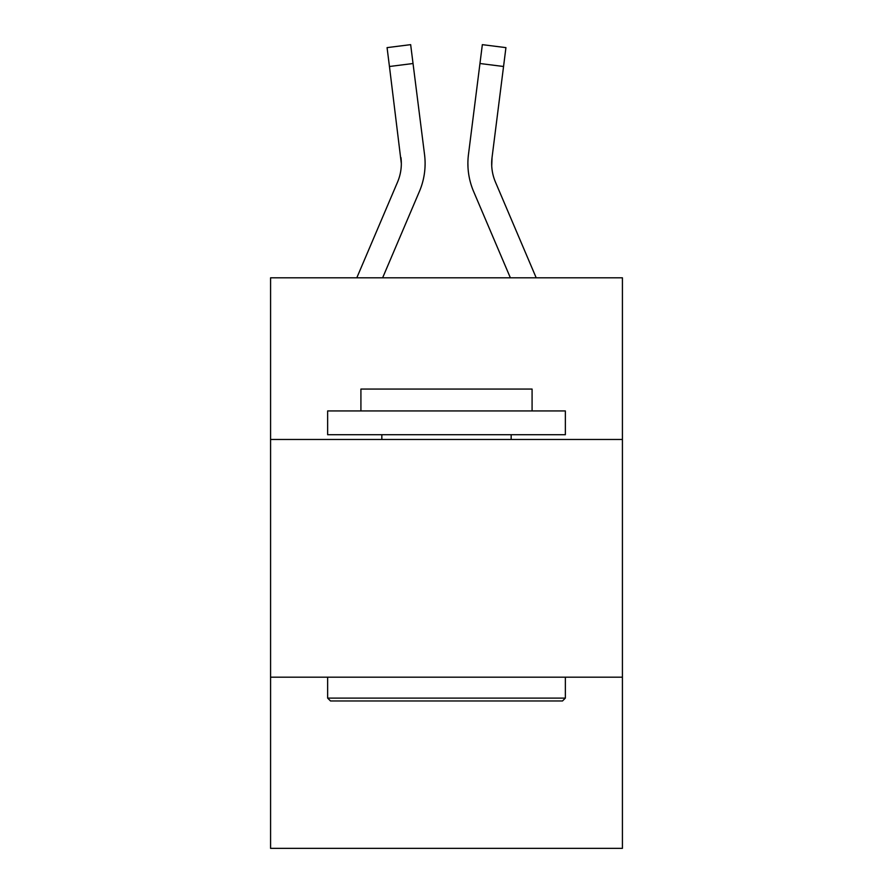 <?xml version="1.0" encoding="UTF-8"?>
<svg xmlns="http://www.w3.org/2000/svg" width="893" height="893" viewBox="0 0 893 893"><rect width="100%" height="100%" fill="white"/><g stroke="black" fill="none" stroke-linecap="round" stroke-linejoin="round"><path stroke-width="1.34" d="M622.421 439.468L622.421 277.812L270.579 277.812L270.579 439.468L622.421 439.468L622.421 848.35L270.579 848.35L270.579 439.468M622.421 677.184L270.579 677.184M419.409 191.448L382.628 277.812L419.409 191.448A71.317 71.317 0 0 0 424.543 154.567L413.035 63.515L389.448 66.495L387.071 47.63L410.657 44.65L413.035 63.515M425.023 166.98L425.101 164.066M424.186 151.721L424.543 154.567L424.186 151.721M473.591 191.448L510.372 277.812L473.591 191.448A71.317 71.317 0 0 1 468.457 154.567L482.343 44.65L505.929 47.63L503.552 66.495L479.965 63.515M491.719 165.83L492.043 157.548L503.552 66.495M330.488 700.96L327.642 698.103L565.358 698.103L562.512 700.96L330.488 700.96M565.358 410.936L565.358 434.712L327.642 434.712L327.642 410.936L565.358 410.936M360.917 410.936L360.917 389.069L532.083 389.069L532.083 410.936M565.358 677.184L565.358 698.103M327.642 677.184L327.642 698.103M511.164 434.712L511.164 439.468M381.836 434.712L381.836 439.468M536.202 277.812L495.47 182.139A47.541 47.541 0 0 1 491.663 163.598L492.043 157.548A47.541 47.541 0 0 0 495.47 182.139A47.541 47.541 0 0 1 491.663 163.598L492.043 157.548M495.47 182.139A47.541 47.541 0 0 1 491.663 163.598A47.541 47.541 0 0 0 495.47 182.139A47.541 47.541 0 0 1 491.663 163.598A47.541 47.541 0 0 0 495.47 182.139A47.541 47.541 0 0 1 491.663 163.598A47.541 47.541 0 0 0 495.47 182.139A47.541 47.541 0 0 1 491.663 163.598A47.541 47.541 0 0 0 495.47 182.139A47.541 47.541 0 0 1 491.663 163.598A47.541 47.541 0 0 0 495.47 182.139A47.541 47.541 0 0 1 491.663 163.598A47.541 47.541 0 0 0 495.47 182.139A47.541 47.541 0 0 1 491.663 163.598A47.541 47.541 0 0 0 495.47 182.139A47.541 47.541 0 0 1 491.663 163.598A47.541 47.541 0 0 0 495.47 182.139A47.541 47.541 0 0 1 491.663 163.598A47.541 47.541 0 0 0 495.47 182.139A47.541 47.541 0 0 1 491.663 163.598A47.541 47.541 0 0 0 495.47 182.139A47.541 47.541 0 0 1 491.663 163.598A47.541 47.541 0 0 0 495.47 182.139A47.541 47.541 0 0 1 491.663 163.598A47.541 47.541 0 0 0 495.47 182.139A47.541 47.541 0 0 1 491.663 163.598A47.541 47.541 0 0 0 495.47 182.139A47.541 47.541 0 0 1 491.663 163.598A47.541 47.541 0 0 0 495.47 182.139A47.541 47.541 0 0 1 491.663 163.598A47.541 47.541 0 0 0 495.47 182.139A47.541 47.541 0 0 1 491.663 163.598A47.541 47.541 0 0 0 495.47 182.139A47.541 47.541 0 0 1 491.663 163.598A47.541 47.541 0 0 0 495.47 182.139M356.798 277.812L397.53 182.139A47.541 47.541 0 0 0 401.337 163.598L389.448 66.495M397.53 182.139A47.541 47.541 0 0 0 401.337 163.598A47.541 47.541 0 0 1 397.53 182.139A47.541 47.541 0 0 0 401.337 163.598A47.541 47.541 0 0 1 397.53 182.139A47.541 47.541 0 0 0 401.337 163.598A47.541 47.541 0 0 1 397.53 182.139A47.541 47.541 0 0 0 401.337 163.598A47.541 47.541 0 0 1 397.53 182.139A47.541 47.541 0 0 0 401.337 163.598A47.541 47.541 0 0 1 397.53 182.139A47.541 47.541 0 0 0 400.957 157.548L401.337 163.598M467.977 166.991L467.899 163.475M387.071 47.63L410.657 44.65M482.343 44.65L505.929 47.63"/></g></svg>
